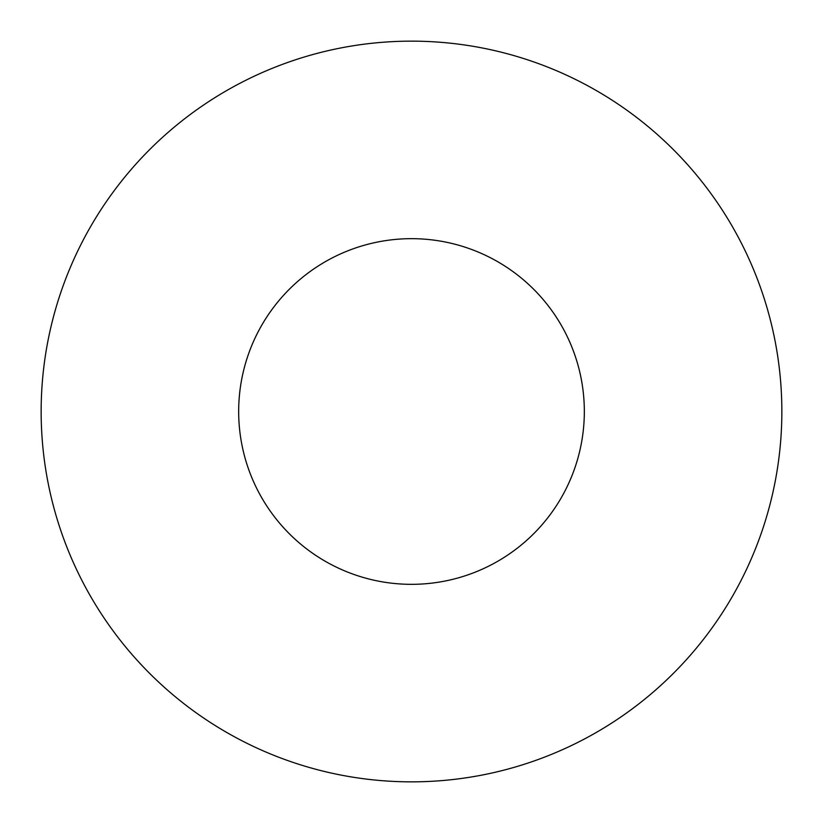 <?xml version="1.0" encoding="UTF-8"?>
<svg xmlns="http://www.w3.org/2000/svg" width="823" height="823" viewBox="0 0 823 823"><rect width="100%" height="100%" fill="white"/><g stroke="black" fill="none" stroke-linecap="round" stroke-linejoin="round"><path stroke-width="1.23" d="M584.33 411.5A172.83 172.83 0 0 0 411.5 238.67A172.83 172.83 0 0 0 238.67 411.5A172.83 172.83 0 0 0 411.5 584.33A172.83 172.83 0 0 0 584.33 411.5M781.85 411.5A370.35 370.35 0 0 0 411.5 41.15A370.35 370.35 0 0 0 41.15 411.5A370.35 370.35 0 0 0 411.5 781.85A370.35 370.35 0 0 0 781.85 411.5"/></g></svg>
